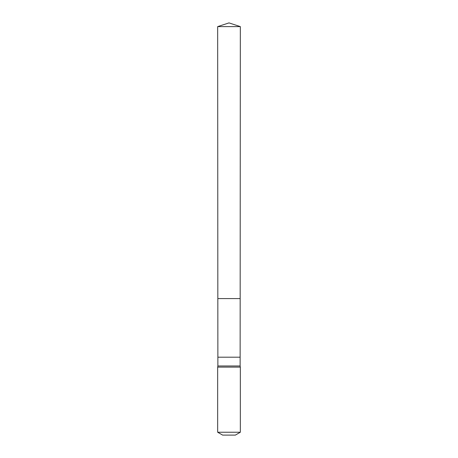 <?xml version="1.0" encoding="UTF-8"?>
<svg xmlns="http://www.w3.org/2000/svg" width="458" height="458" viewBox="0 0 458 458"><rect width="100%" height="100%" fill="white"/><g stroke="black" fill="none" stroke-linecap="round" stroke-linejoin="round"><path stroke-width="0.69" d="M240.124 357.194L217.876 357.194L217.876 365.976L240.124 365.976L240.33 26.61L217.67 26.61L229 22.9L240.33 26.61M217.876 357.194L217.836 298.576L240.164 298.576L217.836 298.576L217.67 26.61M217.876 365.976L217.67 367.11L240.33 367.11L240.124 365.976M240.33 432.238L217.67 432.238L222.628 435.1L235.372 435.1L240.33 432.238L240.33 367.11M229 298.576L240.164 298.576L240.33 26.61L229 22.9M217.67 432.238L217.67 367.11"/></g></svg>
